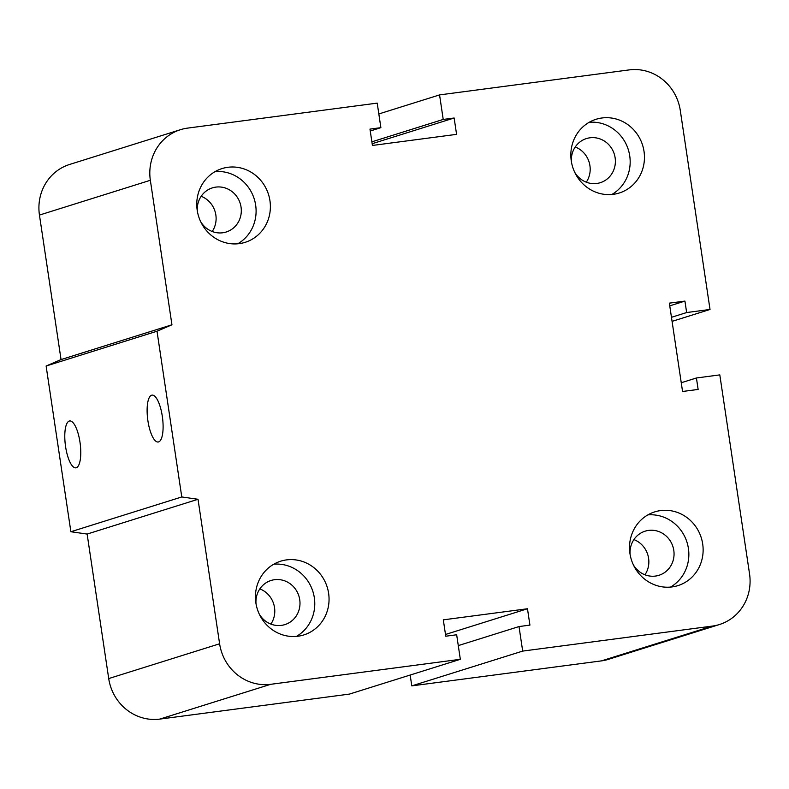 <?xml version="1.0" encoding="UTF-8"?>
<svg xmlns="http://www.w3.org/2000/svg" width="789" height="789" viewBox="0 0 789 789"><rect width="100%" height="100%" fill="white"/><g stroke="black" fill="none" stroke-linecap="round" stroke-linejoin="round"><path stroke-width="1.18" d="M256.011 603.684A23.118 21.914 -107.4 0 1 271.012 580.487A23.118 21.914 -107.4 0 1 298.873 595.961A23.118 21.914 -107.4 0 1 284.888 624.602A23.118 21.914 -107.4 0 1 281.377 625.381A23.118 21.914 -107.4 0 1 259.295 614.138M270.883 624.099A23.118 21.914 72.6 0 0 259.837 588.89M197.339 211.087A23.118 21.914 -107.4 0 1 212.34 187.89A23.118 21.914 -107.4 0 1 240.191 203.365A23.118 21.914 -107.4 0 1 226.216 231.996A23.118 21.914 -107.4 0 1 222.705 232.775A23.118 21.914 -107.4 0 1 200.613 221.541M212.211 231.493A23.118 21.914 72.6 0 0 201.165 196.283M571.414 161.775A23.118 21.914 -107.4 0 1 586.414 138.578A23.118 21.914 -107.4 0 1 614.266 154.052A23.118 21.914 -107.4 0 1 600.291 182.693A23.118 21.914 -107.4 0 1 596.78 183.462A23.118 21.914 -107.4 0 1 574.688 172.229M586.286 182.19A23.118 21.914 72.6 0 0 575.24 146.981M630.086 554.381A23.118 21.914 -107.4 0 1 645.086 531.184A23.118 21.914 -107.4 0 1 672.938 546.659A23.118 21.914 -107.4 0 1 658.963 575.289A23.118 21.914 -107.4 0 1 655.452 576.069A23.118 21.914 -107.4 0 1 633.37 564.835M644.958 574.786A23.118 21.914 72.6 0 0 633.912 539.587M660.62 510.582A38.641 36.629 -107.4 0 1 702.092 540.82A38.641 36.629 -107.4 0 1 677.938 585.616A38.641 36.629 -107.4 0 1 631.378 559.746A38.641 36.629 -107.4 0 1 654.752 511.883A38.641 36.629 -107.4 0 1 660.62 510.582M670.502 587.085A38.641 36.629 72.6 0 0 686.992 542.27A38.641 36.629 72.6 0 0 647.858 514.901M601.938 117.985A38.641 36.629 -107.4 0 1 643.42 148.214A38.641 36.629 -107.4 0 1 619.266 193.009A38.641 36.629 -107.4 0 1 572.706 167.14A38.641 36.629 -107.4 0 1 596.08 119.277A38.641 36.629 -107.4 0 1 601.938 117.985M611.83 194.488A38.641 36.629 72.6 0 0 628.31 149.663A38.641 36.629 72.6 0 0 589.186 122.295M227.863 167.288A38.641 36.629 -107.4 0 1 269.345 197.526A38.641 36.629 -107.4 0 1 245.192 242.322A38.641 36.629 -107.4 0 1 198.631 216.452A38.641 36.629 -107.4 0 1 222.005 168.59A38.641 36.629 -107.4 0 1 227.863 167.288M237.755 243.791A38.641 36.629 72.6 0 0 254.236 198.976A38.641 36.629 72.6 0 0 215.111 171.598M286.545 559.894A38.641 36.629 -107.4 0 1 328.017 590.133A38.641 36.629 -107.4 0 1 303.864 634.918A38.641 36.629 -107.4 0 1 257.303 609.049A38.641 36.629 -107.4 0 1 280.677 561.186A38.641 36.629 -107.4 0 1 286.545 559.894M296.427 636.398A38.641 36.629 72.6 0 0 312.917 591.582A38.641 36.629 72.6 0 0 273.783 564.204M158.599 441.919A23.65 7.436 82.5 0 1 158.195 442.008A23.65 7.436 82.5 0 1 147.73 419.521A23.65 7.436 82.5 0 1 152.03 395.121A23.65 7.436 82.5 0 1 162.406 416.967A23.65 7.436 82.5 0 1 158.599 441.919M76.267 467.749A23.65 7.436 82.5 0 1 75.872 467.838A23.65 7.436 82.5 0 1 65.398 445.351A23.65 7.436 82.5 0 1 69.698 420.951A23.65 7.436 82.5 0 1 80.074 442.797A23.65 7.436 82.5 0 1 76.267 467.749M527.476 608.753L529.922 625.115L519.014 626.555L522.683 651.093L712.319 626.091A46.926 44.48 72.6 0 0 719.44 624.523A46.926 44.48 72.6 0 0 749.55 573.928L719.805 374.893L696.421 377.98L698.137 389.431L682.554 391.482L669.348 303.144L684.931 301.092L686.647 312.543L710.021 309.466L680.286 110.43A46.926 44.48 72.6 0 0 629.188 69.905L439.562 94.907L443.221 119.445L454.139 118.005L456.584 134.357L372.418 145.452L369.972 129.1L380.88 127.66L377.211 103.122L187.575 128.114A46.926 44.48 72.6 0 0 180.454 129.692A46.926 44.48 72.6 0 0 150.344 180.287L171.943 324.792L157.011 331.222L181.776 496.952L70.882 531.737L87.125 534.064L108.714 678.57A46.926 44.48 72.6 0 0 159.812 719.095L349.438 694.093L460.332 659.308L456.663 634.77L445.755 636.21L443.31 619.848L527.476 608.753L445.499 634.474M157.011 331.222L46.117 366.017L70.882 531.737M171.943 324.792L61.049 359.577L46.117 366.017M181.776 496.952L198.019 499.279L87.125 534.064M198.019 499.279L219.608 643.775A46.926 44.48 72.6 0 0 270.696 684.31L460.332 659.308M454.139 118.005L372.152 143.716M443.221 119.445L371.875 141.823M439.562 94.907L378.828 113.951M519.014 626.555L458.291 645.599M522.683 651.093L411.789 685.878L601.425 660.886A46.926 44.48 72.6 0 0 608.546 659.308L719.44 624.523M710.021 309.466L672.07 321.37M696.421 377.98L681.242 382.744M684.931 301.092L669.753 305.856M686.647 312.543L671.469 317.306M410.172 675.049L411.789 685.878M380.88 127.66L370.248 130.994M180.454 129.692L69.56 164.477A46.926 44.48 72.6 0 0 39.45 215.072L61.049 359.577M150.344 180.287L39.45 215.072M219.608 643.775L108.714 678.57M270.696 684.31L159.812 719.095M712.319 626.091L601.425 660.886"/></g></svg>

